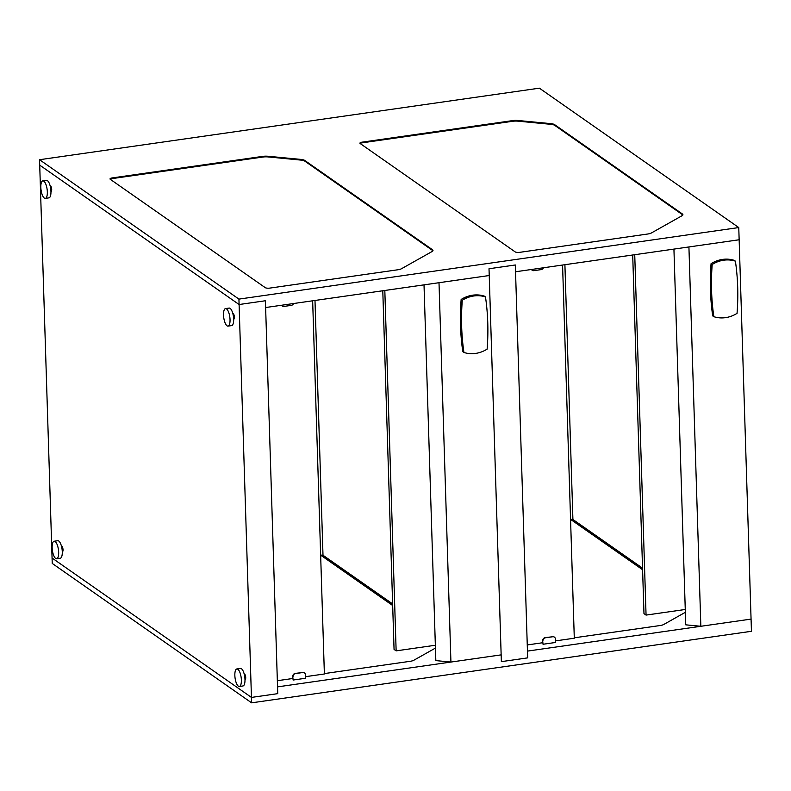 <?xml version="1.0" encoding="UTF-8"?>
<svg xmlns="http://www.w3.org/2000/svg" width="791" height="791" viewBox="0 0 791 791"><rect width="100%" height="100%" fill="white"/><g stroke="black" fill="none" stroke-linecap="round" stroke-linejoin="round"><path stroke-width="1.19" d="M251.617 702.833L52.236 563.439L52.068 558.021L251.449 697.415L251.617 702.833L751.45 631.287L751.064 619.096L527.459 651.102L527.666 657.875L501.365 661.642L501.148 654.869L277.542 686.875L277.75 693.648L251.449 697.415L52.068 558.021L39.718 165.131L239.1 304.525L251.449 697.415L277.75 693.648L265.41 300.758L265.618 307.531L489.233 275.525L501.148 654.869L450.929 662.057L439.005 282.713L489.233 275.525L489.016 268.752L501.365 661.642L527.666 657.875L515.327 264.985L489.016 268.752L515.327 264.985L515.534 271.768L739.15 239.762L751.064 619.096L700.846 626.284L685.748 624.831L673.932 249.096M238.931 299.107L239.1 304.525L265.41 300.758L239.1 304.525L39.718 165.131L39.55 159.713L539.383 88.167L738.764 227.561L238.931 299.107L39.55 159.713M485.486 296.932L484.349 296.141A29.831 26.647 125 0 0 461.153 299.463L462.29 300.254A237.775 212.413 125 0 0 463.931 352.46A29.831 26.647 125 0 0 487.127 349.138A237.775 212.413 125 0 0 485.486 296.932A29.831 26.647 125 0 0 462.29 300.254M461.153 299.463A237.775 212.413 125 0 0 462.794 351.669L463.931 352.46M735.403 261.159L734.266 260.368A29.831 26.647 125 0 0 711.069 263.69L712.207 264.481A237.775 212.413 125 0 0 713.848 316.687A29.831 26.647 125 0 0 737.044 313.365A237.775 212.413 125 0 0 735.403 261.159A29.831 26.647 125 0 0 712.207 264.481M711.069 263.69A237.775 212.413 125 0 0 712.711 315.896L713.848 316.687M392.633 603.919L322.995 555.233L314.986 300.471M424.016 284.859L435.831 660.604L450.929 662.057M700.846 626.284L688.921 246.95L739.15 239.762L738.764 227.561M642.549 568.156L572.911 519.469L564.903 264.698M435.347 645.248L396.143 650.864L394.056 649.401L382.785 290.762M396.143 650.864L384.822 290.475M685.263 609.485L646.059 615.091L643.973 613.638L632.701 254.989M646.059 615.091L634.738 254.702M281.477 305.267A2.828 2.531 125 0 0 282.179 305.929M293.56 303.536A2.828 2.531 -55 0 1 291.246 305.375L284.018 306.414A2.828 2.531 -55 0 1 281.606 305.247M542.923 640.878A2.828 2.531 -55 0 1 545.474 637.783L552.701 636.755A2.828 2.531 -55 0 1 555.42 639.088L555.529 642.47L543.031 644.26L542.666 640.69L543.031 644.26M545.474 637.783L545.207 637.605A2.828 2.531 125 0 0 542.666 640.69M545.207 637.605L552.701 636.755M554.273 637.052A2.828 2.531 125 0 0 552.444 636.567M570.558 519.371L642.599 569.738M642.579 569.055L571.507 519.371M574.286 637.813L660.08 625.533A7.079 2.037 -1.8 0 0 663.698 624.504L685.352 612.313M293.006 676.641A2.828 2.531 -55 0 1 295.557 673.556L302.785 672.528A2.828 2.531 -55 0 1 305.504 674.861L305.613 678.243L293.115 680.033L292.749 676.463L293.115 680.033M295.557 673.556L295.29 673.378A2.828 2.531 125 0 0 292.749 676.463M295.29 673.378L302.785 672.528M304.357 672.825A2.828 2.531 125 0 0 302.528 672.34M320.642 555.144L392.682 605.51M392.662 604.828L321.591 555.144M324.369 673.586L410.163 661.306A7.079 2.037 -1.8 0 0 413.782 660.267L435.436 648.086M531.394 269.494A2.828 2.531 125 0 0 532.096 270.156M543.476 267.763A2.828 2.531 -55 0 1 541.163 269.612L533.935 270.641A2.828 2.531 -55 0 1 531.522 269.474M682.821 215.043A7.079 2.037 -1.8 0 0 682.435 214.658L554.679 125.334A7.079 2.037 -1.8 0 0 550.902 124.325L517.976 121.171A7.079 2.037 -1.8 0 0 512.558 121.3L362.189 142.825A3.54 1.018 -1.8 0 0 360.142 143.497M554.649 124.662A7.079 2.037 -1.8 0 0 550.882 123.643L517.957 120.489A7.079 2.037 -1.8 0 0 512.538 120.618L362.169 142.143A3.54 1.018 -1.8 0 0 359.935 143.171A3.54 1.018 -1.8 0 0 360.182 143.527L515.168 251.884A3.54 1.018 -1.8 0 0 519.766 252.329L647.77 234.007A7.079 2.037 -1.8 0 0 651.389 232.969L682.06 215.716A7.079 2.037 -1.8 0 0 682.91 214.697A7.079 2.037 -1.8 0 0 682.415 213.985L554.649 124.662L554.679 125.334M432.904 250.816A7.079 2.037 -1.8 0 0 432.519 250.431L304.762 161.107A7.079 2.037 -1.8 0 0 300.985 160.098L268.06 156.934A7.079 2.037 -1.8 0 0 262.642 157.073L112.273 178.588A3.54 1.018 -1.8 0 0 110.226 179.27M304.733 160.435A7.079 2.037 -1.8 0 0 300.966 159.416L268.04 156.262A7.079 2.037 -1.8 0 0 262.622 156.391L112.253 177.916A3.54 1.018 -1.8 0 0 110.018 178.934A3.54 1.018 -1.8 0 0 110.265 179.3L265.252 287.657A3.54 1.018 -1.8 0 0 269.85 288.092L397.853 269.771A7.079 2.037 -1.8 0 0 401.472 268.742L432.143 251.489A7.079 2.037 -1.8 0 0 432.993 250.47A7.079 2.037 -1.8 0 0 432.499 249.748L304.733 160.435L304.762 161.107M570.558 519.311L572.911 519.469M320.642 555.084L322.995 555.233M277.344 680.705L292.808 678.49M305.563 676.671L324.379 673.981L312.653 300.807M527.261 644.942L542.725 642.727M555.48 640.898L574.296 638.208L562.569 265.034M50.96 191.491L51.059 191.481A2.828 0.979 -98.1 0 0 51.672 188.98A2.828 0.979 -98.1 0 0 50.575 185.964A2.828 0.979 -98.1 0 0 50.258 185.875L50.159 185.885M233.661 319.228L233.76 319.208A2.828 0.979 -98.1 0 0 234.373 316.707A2.828 0.979 -98.1 0 0 233.276 313.701A2.828 0.979 -98.1 0 0 232.959 313.612L232.851 313.622M62.281 551.861L62.38 551.851A2.828 0.979 -98.1 0 0 62.993 549.35A2.828 0.979 -98.1 0 0 61.896 546.334A2.828 0.979 -98.1 0 0 61.579 546.245L61.48 546.255M244.983 679.598L245.081 679.578A2.828 0.979 -98.1 0 0 245.694 677.076A2.828 0.979 -98.1 0 0 244.597 674.07A2.828 0.979 -98.1 0 0 244.281 673.981L244.182 673.991M43.812 181.149A8.849 3.045 -98.1 0 0 42.823 180.862A8.849 3.045 -98.1 0 0 41.063 190.048A8.849 3.045 -98.1 0 0 45.334 198.373A8.849 3.045 -98.1 0 0 47.252 190.552A8.849 3.045 -98.1 0 0 43.812 181.149M45.334 198.373L48.953 197.859A8.849 3.045 -98.1 0 0 50.871 190.038A8.849 3.045 -98.1 0 0 47.43 180.635A8.849 3.045 -98.1 0 0 46.442 180.348L42.823 180.862M237.834 669.255A8.849 3.045 -98.1 0 0 236.855 668.959A8.849 3.045 -98.1 0 0 235.085 678.154A8.849 3.045 -98.1 0 0 239.357 686.479A8.849 3.045 -98.1 0 0 241.285 678.658A8.849 3.045 -98.1 0 0 237.834 669.255M239.357 686.479L242.975 685.965A8.849 3.045 -98.1 0 0 244.903 678.134A8.849 3.045 -98.1 0 0 241.453 668.731A8.849 3.045 -98.1 0 0 240.464 668.444L236.855 668.959M55.143 541.519A8.849 3.045 -98.1 0 0 54.154 541.232A8.849 3.045 -98.1 0 0 52.384 550.417A8.849 3.045 -98.1 0 0 56.655 558.743A8.849 3.045 -98.1 0 0 58.583 550.922A8.849 3.045 -98.1 0 0 55.143 541.519M56.655 558.743L60.274 558.228A8.849 3.045 -98.1 0 0 62.202 550.407A8.849 3.045 -98.1 0 0 58.752 541.004A8.849 3.045 -98.1 0 0 57.773 540.718L54.154 541.232M226.513 308.885A8.849 3.045 -98.1 0 0 225.524 308.599A8.849 3.045 -98.1 0 0 223.764 317.784A8.849 3.045 -98.1 0 0 228.035 326.11A8.849 3.045 -98.1 0 0 229.954 318.289A8.849 3.045 -98.1 0 0 226.513 308.885M228.035 326.11L231.654 325.595A8.849 3.045 -98.1 0 0 233.572 317.764A8.849 3.045 -98.1 0 0 230.132 308.371A8.849 3.045 -98.1 0 0 229.143 308.075L225.524 308.599M550.902 124.325L550.882 123.643M517.976 121.171L517.957 120.489M512.558 121.3L512.538 120.618M362.189 142.825L362.169 142.143M682.435 214.658L682.415 213.985M300.985 160.098L300.966 159.416M268.06 156.934L268.04 156.262M262.642 157.073L262.622 156.391M112.273 178.588L112.253 177.916M432.519 250.431L432.499 249.748"/></g></svg>
